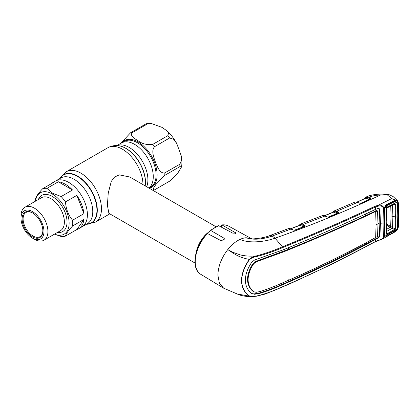 <?xml version="1.0" encoding="UTF-8"?>
<svg xmlns="http://www.w3.org/2000/svg" width="420" height="420" viewBox="0 0 420 420"><rect width="100%" height="100%" fill="white"/><g stroke="black" fill="none" stroke-linecap="round" stroke-linejoin="round"><path stroke-width="0.63" d="M134.578 144.344A26.429 15.262 60 0 1 151.505 166.551A26.429 15.262 60 0 1 148.927 188.039A26.429 15.262 -120 0 0 151.505 166.551A26.429 15.262 -120 0 0 134.578 144.344A26.429 15.262 -120 0 0 121.364 143.036A26.429 15.262 60 0 1 134.578 144.344M61.152 196.549L72.513 189.987A26.429 15.262 -120 0 0 65.42 184.275A26.429 15.262 -120 0 0 58.322 181.792L46.961 188.354L52.657 193.258L61.152 196.549A26.429 15.262 60 0 1 65.483 201.931C66.008 209.102 68.376 215.197 72.576 220.222A26.429 15.262 60 0 1 72.576 225.997C68.365 230.428 66.003 233.793 65.483 236.093L76.844 229.53A26.429 15.262 -120 0 0 78.635 228.748L81.926 226.842A26.429 15.262 -120 0 0 85.979 205.664A26.429 15.262 -120 0 0 68.712 182.375A26.429 15.262 -120 0 0 55.498 181.062A26.429 15.262 60 0 1 68.712 182.375A26.429 15.262 60 0 1 85.979 205.664A26.429 15.262 60 0 1 81.926 226.842L87.292 223.745A26.429 15.262 60 0 0 91.345 202.566A26.429 15.262 60 0 0 74.078 179.277A26.429 15.262 60 0 0 60.863 177.965L52.201 182.968A26.429 15.262 -120 0 0 50.626 184.123M215.927 226.721L129.838 177.02L119.301 174.867L114.534 177.051L111.29 181.388L108.224 193.179L107.41 205.38L108.88 213.318L194.969 263.02M196.313 252.005A20.958 12.101 -60 0 1 209.995 231.2M138.332 140.941C134.983 138.799 129.255 135.665 132.426 132.594L147.446 123.921L150.811 123.333L161.91 127.328L166.609 130.573L168.635 133.067L167.816 135.681L152.791 144.354C147.157 145.094 142.338 143.96 138.332 140.941M150.811 123.333L146.732 123.606L145.609 124.084L130.589 132.757L120.488 143.546M154.628 189.824L169.649 181.151L177.854 173.035L181.587 166.819L179.834 166.661L164.813 175.334L155.799 184.548L153.4 188.297L153.505 190.302L154.628 189.824M166.609 130.573C170.683 134.19 174.085 138.569 176.809 143.703L173.833 139.356L169.649 137.965L154.628 146.638C150.916 150.491 153.872 157.605 155.442 162.225C157.39 166.651 159.983 173.917 164.813 172.888L179.834 164.215L181.587 160.235L181.12 155.426C181.976 159.416 182.128 163.212 181.587 166.819M176.809 143.698L181.12 155.426M72.576 220.222L83.942 213.665A26.429 15.262 -120 0 0 76.844 195.374L65.483 201.931M78.635 228.748A26.429 15.262 -120 0 0 83.942 219.434L72.576 225.997M65.483 236.093A26.429 15.262 60 0 1 61.152 236.476L54.49 234.145M35.527 201.133A23.872 13.781 60 0 1 52.243 193.972A23.872 13.781 60 0 1 69.085 221.839A23.872 13.781 60 0 1 54.563 234.103M21 218.237L21 215.959A19.037 10.994 60 0 1 24.943 207.244A19.037 10.994 60 0 1 34.461 208.184A19.037 10.994 60 0 1 46.898 224.963A19.037 10.994 60 0 1 43.979 240.214A19.037 10.994 60 0 1 34.461 239.274L32.487 238.13A16.244 9.377 60 0 1 21 218.237A16.244 9.377 60 0 1 32.487 211.607A16.244 9.377 60 0 1 43.969 231.499A16.244 9.377 60 0 1 32.487 238.13L34.461 239.274M32.487 236.849A14.669 8.468 60 0 1 22.113 218.878A14.669 8.468 60 0 1 32.487 212.893L32.487 212.893A14.669 8.468 60 0 1 42.861 230.858A14.669 8.468 60 0 1 32.487 236.849M42.856 230.57A13.97 8.069 60 0 1 39.963 236.686A13.97 8.069 60 0 1 32.98 235.993A13.97 8.069 60 0 1 23.851 223.681A13.97 8.069 60 0 1 25.993 212.483A13.97 8.069 60 0 1 32.734 213.04M35.369 201.222A26.429 15.262 60 0 1 35.537 198.839C36.062 196.529 38.425 193.163 42.63 188.743L53.991 182.18A26.429 15.262 -120 0 0 52.201 182.968M72.513 189.987L58.322 181.792M83.942 213.665L76.844 195.374M42.63 188.743A26.429 15.262 60 0 1 46.961 188.354M76.844 229.53L83.942 219.434M256.688 256.531C254.042 256.882 251.674 257.88 249.58 259.523L249.375 259.387C238.025 257.418 233.168 252.966 227.756 249.596C221.429 257.896 218.143 266.448 217.896 275.257L219.382 283.148L223.608 288.157L239.521 294.977C245.343 296.651 249.837 296.704 252.042 296.667L249.58 296.032C251.674 296.646 254.042 296.635 256.683 296C266.075 293.711 274.832 290.572 282.949 286.577C314.927 272.743 345.733 257.723 375.365 241.521L378.404 240.203C381.15 239.773 382.893 238.623 383.633 236.754L383.922 223.031L383.633 208.703C382.893 206.404 381.15 205.538 378.399 206.105L375.365 207.002C345.733 220.978 314.927 234.46 282.949 247.448C274.832 251.013 266.081 254.037 256.688 256.531L256.505 255.88C265.85 253.312 274.559 250.257 282.639 246.724C314.606 233.746 345.392 220.259 375.007 206.257L378.231 205.286C381.376 204.782 383.339 205.884 384.122 208.583L384.347 208.95M251.937 238.912L246.225 237.746L251.654 238.765M298.972 225.55A0.698 0.546 29.7 0 1 299.03 225.356L300.326 224.133A0.698 0.64 67.9 0 1 300.342 224.128L302.122 224.007L304.7 225.178L305.393 226.049L304.899 226.443L295.076 230.181L293.029 230.024L290.955 229.047L272.228 236.024C264.841 238.733 253.932 240.613 246.225 237.746A28.408 16.401 120 0 0 240.088 239.374C248.829 243.642 265.078 241.899 275.058 238.177L272.228 236.024A6.988 3.098 -110.5 0 0 270.118 235.452L270.118 235.452C264.7 238.014 252.515 239.185 252.053 238.833M293.029 230.024A0.698 0.425 -64.8 0 1 293.344 229.992L291.27 229.016A0.698 0.425 -64.7 0 0 290.955 229.047L289.469 228.585L288.199 228.701A0.698 0.53 -109.5 0 1 288.204 228.695L289.144 228.522A0.698 0.572 -90.6 0 0 288.976 228.553M289.469 228.585A0.698 0.514 -83.8 0 1 289.679 228.548L289.144 228.522M293.344 229.992L294.346 230.213M322.019 215.765L300.326 224.133A0.698 0.64 67.9 0 0 299.943 224.805L299.507 225.351M302.122 224.007A0.698 0.514 102.7 0 0 301.728 224.936L299.943 224.805A0.698 0.536 -153.4 0 1 299.869 225.22L299.922 225.146M299.922 225.215L300.379 225.047M300.841 223.991L300.342 224.128L300.841 223.991A0.698 0.462 77.8 0 0 300.584 224.653A0.698 0.441 -63.1 0 1 300.127 225.257L290.745 228.795M332.341 212.741L333.853 211.013A0.698 0.646 67 0 0 333.853 211.013L335.638 210.861L336.714 211.26L338.147 211.974L338.809 212.893L338.394 213.208L328.167 217.24L324.818 216.059L303.219 224.427A0.698 0.441 116.9 0 0 302.731 225.309L303.718 225.95A0.698 0.441 -63.1 0 1 303.23 226.832L300.127 225.257L299.659 225.367M326.76 216.962A0.698 0.425 -65 0 1 327.07 216.935L325.127 216.032A0.698 0.425 -65 0 0 324.818 216.059L322.77 215.591L321.615 215.964M322.77 215.591A0.698 0.578 -92.5 0 1 322.933 215.56L322.024 215.765M323.3 215.607A0.698 0.52 -84.9 0 1 323.505 215.57L322.933 215.56M327.07 216.935L328.12 217.24M328.167 217.24L328.577 217.056A0.698 0.362 -111.9 0 1 328.823 217.098M338.394 213.208A0.698 0.367 -112.4 0 0 338.142 213.166L328.577 217.056M328.041 217.151L336.693 213.638L333.653 212.132L333.212 212.247M335.638 210.861A0.698 0.514 102.2 0 0 335.249 211.79L337.176 212.751A0.698 0.441 -63.6 0 1 336.693 213.638M337.176 212.751L334.11 211.523A0.698 0.441 -63.6 0 1 333.653 212.132L324.55 215.796M338.809 212.893A0.698 0.572 -147.5 0 0 338.221 213.15L337.664 212.861A0.698 0.441 116.4 0 1 338.147 211.974M333.475 211.691A0.698 0.646 67 0 1 333.853 211.013L334.362 210.861A0.698 0.467 77 0 0 334.11 211.523L333.475 211.691A0.698 0.53 -155.2 0 1 333.459 212.021L333.459 212.021A0.698 0.53 -155.2 0 1 333.417 212.095M332.714 212.011A0.698 0.551 33.9 0 0 332.651 212.394M354.795 202.141L355.656 201.91A0.698 0.593 85.4 0 0 355.493 201.947L354.795 202.141A0.698 0.509 66.3 0 0 354.795 202.141L334.362 210.861M304.7 225.178A0.698 0.441 116.9 0 0 304.211 226.06L302.731 225.309M305.393 226.049A0.698 0.588 -157.3 0 0 304.778 226.343L303.718 225.95M294.32 230.213L303.23 226.832M304.899 226.443A0.698 0.347 -110.9 0 0 304.668 226.396L294.845 230.129A0.698 0.341 -110.7 0 1 295.076 230.181L294.961 230.218M294.688 230.323L294.998 230.134M207.522 233.541A27.841 16.076 120 0 0 195.232 261.707A27.841 16.076 120 0 0 200.828 274.349C190.585 268.81 194.481 246.094 206.871 233.588L207.522 233.541L221.219 240.781L224.569 239.069L224.012 238.187L210.788 230.496L210.184 230.48L209.995 230.995L209.995 234.848M210.184 230.48L218.558 225.65L232.748 233.147L236.098 233.105L221.944 224.91C224.432 224.648 226.674 225.052 228.669 226.133A27.841 16.076 120 0 0 222.316 225.005L221.519 225.561L221.519 227.068M236.46 293.879L249.375 296.121C244.372 292.772 241.747 287.595 241.484 280.597C241.731 273.457 244.361 266.385 249.375 259.387C251.396 257.481 253.769 256.316 256.505 255.88C250.703 256.431 245.285 256.106 240.245 254.898L233.326 252.462L227.756 249.596C231.578 244.828 235.688 241.421 240.088 239.374M256.505 296.158L252.042 296.667L256.578 296.184L265.335 294.005L289.679 283.899L330.493 264.878L375.239 241.773A0.698 0.362 -118.6 0 0 375.365 241.521L375.532 239.405C345.975 255.623 315.194 270.632 283.18 284.429C275.746 287.894 267.939 290.876 259.754 293.386L254.599 294.262L251.916 293.648C247.721 290.561 245.527 286.052 245.333 280.119C245.527 274.06 247.721 268.034 251.916 262.033L254.599 260.001L283.18 249.832C315.194 236.891 345.975 223.403 375.532 209.365L375.365 207.002A0.698 0.389 -115.4 0 0 375.007 206.257M249.58 259.523C244.561 266.416 241.925 273.441 241.663 280.586C241.91 287.527 244.545 292.672 249.58 296.032M396.863 228.937L397.693 228.989L398.512 226.018L398.785 215.276L398.512 204.157L397.488 201.81L397.95 203.28L398.318 215.539L397.95 227.362L397.488 229.105L393.792 232.538L386.783 236.513C385.592 237.358 384.778 237.368 384.342 236.539L384.163 236.166L382.604 238.912L395.005 231.898L397.714 228.753M397.693 201.695C396.428 200.214 394.385 199.201 391.556 198.665L397.341 200.566L397.693 201.695M378.399 206.105L378.231 205.286L391.556 198.665L386.951 194.513L380.499 195.032C344.264 211.848 309.12 226.228 275.058 238.177L282.949 247.448M384.363 209.055A0.698 0.357 18.9 0 1 384.353 209.102A0.698 0.357 18.9 0 1 383.675 209.249A0.698 0.367 -4.3 0 0 384.163 209.123L384.342 208.472L383.633 208.703M384.342 208.472L384.342 208.472C384.778 206.635 385.592 205.275 386.783 204.404L393.792 200.876C395.383 200.314 396.617 200.629 397.488 201.81L396.863 202.13L394.574 201.364L393.934 201.532M393.792 200.876L393.635 201.658L386.642 205.18L386.783 204.404M394.558 201.364L393.635 201.658M398.512 204.157A0.698 0.373 -2.7 0 0 398.727 203.868L397.714 200.965M398.727 203.868L399 214.988A0.698 0.404 -0 0 1 398.785 215.276M398.512 226.018A0.698 0.43 2.9 0 0 398.727 225.724L399 214.988M288.425 247.175L288.587 249.281L255.707 261.471L253.197 263.356C249.569 268.669 247.669 274.003 247.496 279.358L248.073 279.683C248.241 274.339 250.136 269.005 253.764 263.681L256.252 261.797L255.707 261.471M376.058 224.779A11.645 6.72 180 0 1 378.005 223.954L377.533 236.392L375.664 237.489L376.058 224.779L375.664 211.475C346.18 225.55 315.415 239.033 283.374 251.932L256.252 261.797M375.664 237.489C346.18 253.738 315.415 268.737 283.374 282.497C275.94 285.91 268.186 288.913 260.111 291.512L256.252 292.294L253.764 291.784C250.136 288.955 248.241 284.923 248.073 279.683M253.197 291.469C249.569 288.645 247.669 284.613 247.496 279.358M288.587 249.281L292.808 247.564L291.034 246.603M365.195 213.743L365.358 215.843C341.959 226.784 317.777 237.358 292.808 247.564M378.005 223.954L377.533 211.04L376.625 210.583L377.039 210.835L376.625 210.583L375.197 211.166L365.358 215.843M375.07 209.071L375.197 211.166L375.664 211.475M377.533 211.04L375.695 211.465M375.16 237.767L375.07 239.096L377.444 238.061L379.328 236.166L379.864 223.02L380.431 223.335L379.895 209.643L379.207 208.619L377.963 208.483L375.532 209.365M365.311 243.085L365.195 244.414L375.07 239.096L375.532 239.405M369.038 242.361L369.164 241.022M288.587 279.799L288.425 281.699L292.619 279.856L328.54 263.125L365.195 244.414M292.619 279.856L292.808 277.956M251.822 293.591L254.042 293.927L259.219 293.066C267.43 290.577 275.247 287.6 282.676 284.13L288.425 281.699M369.038 211.932L369.212 214.022M378.913 208.493L379.328 209.328L379.864 223.02A12.343 7.124 180 0 0 378.005 223.493M384.353 209.102L384.626 222.626A0.698 0.404 -179.8 0 1 383.922 223.031A11.645 6.72 180 0 0 380.431 223.335L379.895 236.481L377.963 238.371L375.564 239.39M397.766 201.017L393.183 196.613L389.492 194.833L386.951 194.513M384.374 209.029L384.536 208.446C385.056 206.724 386.431 204.971 386.741 205.154L386.642 205.18M383.502 210.556L384.2 210.158M383.922 223.031L384.62 222.626L384.347 235.578A0.698 0.415 159.8 0 1 384.347 235.578A0.698 0.415 159.8 0 1 383.675 236.255A0.698 0.436 -175.3 0 0 384.163 236.166A0.698 0.546 160.5 0 0 384.353 235.589A0.698 0.546 160.5 0 1 384.353 235.589L384.374 235.641M383.502 235.042L384.2 234.623M384.347 235.567L385.193 236.255M384.5 235.893L384.342 236.539L383.633 236.754M365.411 197.704A0.698 0.557 35.7 0 0 365.211 197.862L366.224 196.975A0.698 0.646 65.2 0 1 366.24 196.97L367.983 196.775L369.122 197.179L370.451 197.831L370.724 199.033L361.022 203.411L355.493 201.947M380.499 195.032C376.31 195.116 372.519 195.83 369.122 197.179A0.698 0.446 -63.9 0 0 368.65 198.067L366.503 197.463L365.867 197.652A0.698 0.525 -157.5 0 1 365.862 197.962L357.037 202.031M389.492 194.833C384.032 193.41 372.236 193.966 366.266 196.959L366.224 196.975A0.698 0.646 65.2 0 0 365.867 197.652M366.749 196.807A0.698 0.467 75.8 0 0 366.503 197.463A0.698 0.446 -64 0 1 366.056 198.067L357.242 202.088M367.983 196.775A0.698 0.52 100.8 0 0 367.61 197.71L369.973 198.713A0.698 0.446 -63.9 0 1 370.451 197.831M369.464 198.613A0.698 0.446 -63.9 0 1 368.991 199.5L366.056 198.067L365.636 198.188M370.435 199.07L368.65 198.067M360.628 203.353L368.991 199.5M361.095 203.401L361.405 203.238M361.116 203.369A0.698 0.383 65.8 0 1 361.231 203.243A0.698 0.383 65.8 0 1 361.494 203.275M370.33 199.133A0.698 0.389 64.7 0 1 370.451 199.001A0.698 0.389 64.7 0 1 370.724 199.033M355.656 201.91L359.688 203.144A0.698 0.43 114.4 0 0 359.378 203.175M357.919 202.34A0.698 0.43 114.4 0 0 357.609 202.372L336.714 211.26A0.698 0.441 116.4 0 0 336.226 212.147M365.211 197.862A0.698 0.557 35.7 0 0 365.159 198.334M390.752 206.073L391.015 215.88L390.695 226.453L394.994 228.895L395.383 216.888L392.894 216.505L392.548 205.039L394.994 204.424A0.698 0.373 -3.8 0 0 395.656 204.304L396.05 216.793L395.656 228.821A0.698 0.43 -175.9 0 1 394.994 228.895M386.967 224.301L390.695 226.453M391.015 215.88L392.894 216.505L392.548 227.566M396.05 216.793L395.383 216.888L394.994 204.424M385.051 236.135L396.806 229.478L394.175 232.003L387.182 235.966L385.051 236.135L384.242 233.951M392.973 202.01L394.175 201.894L387.182 205.417L386.206 205.511M396.806 229.478L397.42 227.582L397.777 215.838L397.42 203.658L396.806 202.183L395 201.647L394.175 201.894M387.182 205.417L385.051 208.131L396.806 202.183M384.237 209.57L384.594 210.341L385.051 208.131M384.594 210.341L385.024 222.768L384.62 221.897M385.024 222.768L384.594 234.707M386.82 229.184L390.169 227.273L386.951 225.414M386.636 232.465L386.967 233.809L394.443 229.567L390.169 227.273M392.133 228.312L386.416 231.567M386.332 234.04A0.698 0.436 3.8 0 0 386.552 233.746L386.552 233.746A0.698 0.436 3.8 0 0 386.531 233.615L386.967 233.809A0.698 0.378 -119.3 0 1 387.214 234.491L386.332 234.04L386.773 221.834L386.332 209.118L387.214 207.559L394.695 203.779L395.656 204.304M394.695 203.779A0.698 0.399 -117 0 1 394.532 204.157A0.698 0.399 -117 0 1 394.443 204.183L386.967 207.963L386.531 208.745A0.698 0.367 176.5 0 1 386.552 208.824L386.552 208.824A0.698 0.367 176.5 0 1 386.332 209.118M386.967 207.963A0.698 0.399 -116.7 0 0 387.056 207.937L387.056 207.937A0.698 0.399 -116.7 0 0 387.214 207.559M395.656 228.821L394.695 230.244A0.698 0.378 -119.8 0 0 394.443 229.567M394.695 230.244L387.214 234.491M60.044 178.437A27.678 15.981 60 0 1 77.369 176.353A27.678 15.981 60 0 1 96.374 204.509A27.678 15.981 60 0 1 86.478 224.217M59.971 178.479A27.862 16.086 60 0 1 77.595 176.08A27.862 16.086 60 0 1 96.768 204.671A27.862 16.086 60 0 1 86.405 224.259M59.918 178.511L66.334 171.717A29.111 16.805 60 0 1 80.887 173.156A29.111 16.805 60 0 1 99.902 198.807A29.111 16.805 60 0 1 95.44 222.133L109.793 213.848M66.334 171.717L107.851 147.746A29.111 16.805 60 0 1 122.404 149.189A29.111 16.805 60 0 1 142.984 184.606M118.802 145.766A27.678 15.981 60 0 1 118.933 145.782L118.666 145.745A27.862 16.086 60 0 1 125.695 148.307A27.862 16.086 60 0 1 145.152 185.861M118.933 145.782A27.678 15.981 60 0 1 125.921 148.328A27.678 15.981 60 0 1 145.21 185.892M117.096 145.598A26.429 15.262 60 0 1 129.213 147.441A26.429 15.262 60 0 1 146.696 186.748M209.533 234.607A19.173 11.072 -60 0 1 209.995 234.255M149.032 188.102L150.617 187.184A26.429 15.262 -120 0 0 154.67 166.005A26.429 15.262 -120 0 0 137.403 142.716A26.429 15.262 -120 0 0 124.189 141.409L116.944 145.588M121.994 142.674A27.022 15.598 60 0 1 138.012 141.881A27.022 15.598 60 0 1 156.172 167.564A27.022 15.598 60 0 1 149.31 188.26M130.589 132.757A31.437 18.149 60 0 1 132.426 132.594M147.446 123.921A31.437 18.149 -120 0 0 145.609 124.084M164.813 172.888A31.437 18.149 60 0 1 164.813 175.334M179.834 166.661A31.437 18.149 -120 0 0 179.834 164.215M152.791 144.354A31.437 18.149 60 0 1 154.628 146.638M169.649 137.965A31.437 18.149 -120 0 0 167.816 135.681M43.979 240.214L60.449 230.706A19.037 10.994 -120 0 0 63.362 215.455A19.037 10.994 -120 0 0 50.93 198.676A19.037 10.994 -120 0 0 41.407 197.736L24.943 207.244M38.414 199.463A20.9 12.065 60 0 1 52.243 196.397A20.9 12.065 60 0 1 66.785 218.799A20.9 12.065 60 0 1 57.451 232.439M224.012 238.187L224.012 240.161M219.051 225.729A27.841 16.076 120 0 0 210.788 230.496M235.541 232.512L235.541 233.52M282.639 286.829L282.949 286.577L282.639 286.829M253.197 263.356L253.764 263.681M259.581 260.274L260.111 260.589M282.87 251.633L283.374 251.932M259.219 293.066L259.754 293.386M282.676 284.13L283.18 284.429M254.042 293.927L254.599 294.262M379.328 209.328L379.895 209.643M379.328 236.166L379.895 236.481M377.444 238.061L377.963 238.371M375.007 241.768A0.698 0.362 -118.6 0 0 375.239 241.773L382.604 238.912M386.972 221.434L386.773 221.834M86.347 224.291L95.44 222.133M107.851 147.746C111.227 145.877 114.828 145.21 118.666 145.745M153.001 190.391L153.505 190.302M200.828 274.349L223.608 288.157M288.146 228.716L270.118 235.452M291.27 229.016L289.679 228.548M325.127 216.032L323.505 215.57M324.35 215.733L333.459 212.021M290.551 228.732L299.806 225.236M228.669 226.133L251.701 238.781M376.903 210.599L377.412 210.893M395.005 231.898C395.147 232.034 397.934 229.646 397.845 228.953L398.727 225.724M393.724 201.632L386.731 205.16M361.231 203.243L370.451 199.001M359.688 203.144L360.927 203.327M384.216 234.365L384.752 235.667M393.215 201.889L395 201.647M386.552 233.809L386.993 221.54L386.552 208.824L387.056 207.937L394.532 204.157"/></g></svg>
